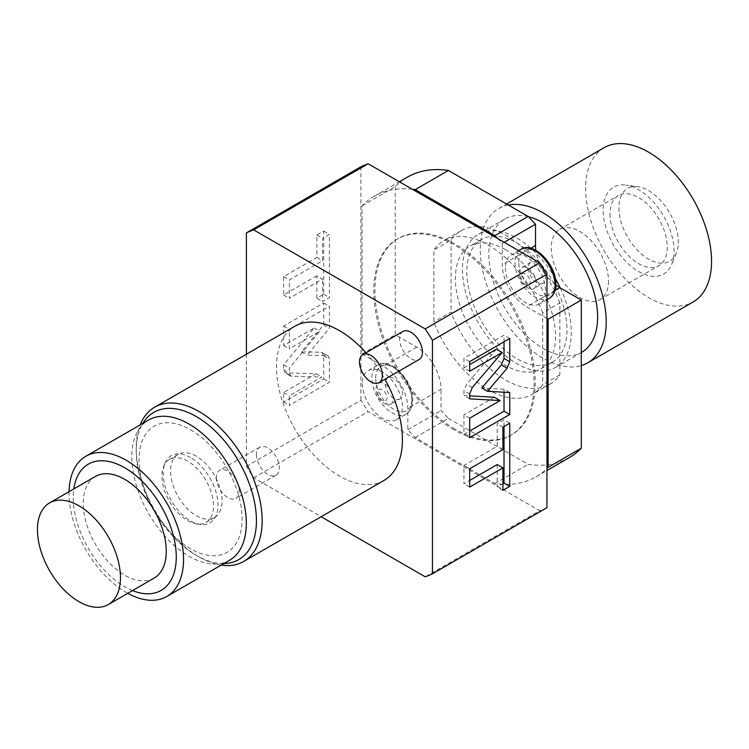 <?xml version="1.0" encoding="UTF-8"?>
<svg xmlns="http://www.w3.org/2000/svg" width="749" height="749" viewBox="0 0 749 749"><rect width="100%" height="100%" fill="white"/><g stroke="black" fill="none" stroke-linecap="round" stroke-linejoin="round"><path stroke-width="0.56" stroke-dasharray="3.75 2.81" d="M223.839 563.566A85.011 49.078 60 0 1 196.313 555.384L196.313 555.384A85.011 49.078 60 0 1 136.206 451.263A85.011 49.078 60 0 1 142.872 423.335M196.313 456.225A36.429 21.038 -120 0 0 178.093 454.418A36.429 21.038 -120 0 0 172.513 483.611A36.429 21.038 -120 0 0 196.313 515.715A36.429 21.038 -120 0 0 214.532 517.522A36.429 21.038 -120 0 0 220.112 488.329A36.429 21.038 -120 0 0 196.313 456.225M221.105 565.139A89.056 51.419 60 0 1 199.178 557.031L196.313 555.384L199.178 557.031A89.056 51.419 60 0 1 136.206 447.958A89.056 51.419 60 0 1 140.147 424.917M366.018 352.77A89.056 51.419 60 0 1 384.892 379.266M383.965 480.465A89.056 51.419 60 0 1 339.437 476.055A89.056 51.419 -120 0 1 281.259 397.579A89.056 51.419 -120 0 1 294.909 326.218M246.402 354.211L246.402 466.384A194.309 112.181 -120 0 0 253.668 477.768L321.152 516.735M402.896 331.479A16.188 9.353 -120 0 0 399.545 338.885A16.188 9.353 -120 0 0 406.613 355.185A16.188 9.353 -120 0 0 419.094 359.52M256.43 454.577A16.188 9.353 -120 0 0 263.489 470.868A16.188 9.353 -120 0 0 275.969 475.203A16.188 9.353 -120 0 0 279.321 467.797A16.188 9.353 -120 0 0 272.252 451.497A16.188 9.353 -120 0 0 259.781 447.162A16.188 9.353 -120 0 0 256.43 454.577M246.402 466.384L360.906 400.284A194.309 112.181 -120 0 0 368.171 411.669L539.701 510.696L425.198 576.805M360.906 166.774L360.906 400.284M321.078 352.255L322.285 352.573L323.69 355.7L323.69 378.966L283.618 402.101L283.618 392.476L316.087 373.732L285.023 372.824L283.618 369.697L283.618 364.875L314.093 327.959L283.618 345.551L283.618 326.077L323.69 302.942L323.69 324.897L301.426 351.871L321.078 352.255L328.006 355.878L329.42 359.005L329.42 382.271L289.339 405.406L289.339 395.781L321.808 377.037L290.752 376.129L289.339 373.002L289.339 368.18L319.823 331.264L289.339 348.856L289.339 329.382L329.42 306.247L329.42 328.202L307.146 355.176L326.807 355.56M316.864 275.763L283.618 294.956L283.618 276.634L316.864 257.431L316.864 234.999L323.69 231.057L323.69 294.254L316.864 298.196L316.864 275.763L322.594 279.068L289.339 298.261L289.339 279.939L322.594 260.736L322.594 238.304L329.42 234.362L329.42 297.559L322.594 301.501L322.594 279.068M253.668 477.768L368.171 411.669M546.957 507.7A194.309 112.181 60 0 1 539.701 510.696M453.931 429.786A113.342 65.444 60 0 1 379.883 329.906A113.342 65.444 60 0 1 397.26 239.081A113.342 65.444 60 0 1 453.931 244.689A113.342 65.444 60 0 1 527.979 344.568A113.342 65.444 60 0 1 510.603 435.394A113.342 65.444 60 0 1 453.931 429.786M505.453 267.824A28.34 16.356 -120 0 0 517.821 296.342A28.34 16.356 -120 0 0 539.664 303.935A28.34 16.356 -120 0 0 545.534 290.958A28.34 16.356 -120 0 0 533.157 262.45A28.34 16.356 -120 0 0 511.324 254.857A28.34 16.356 -120 0 0 505.453 267.824M362.338 383.507A28.34 16.356 -120 0 0 374.706 412.025A28.34 16.356 -120 0 0 396.539 419.618A28.34 16.356 -120 0 0 402.41 406.651A28.34 16.356 -120 0 0 390.042 378.133A28.34 16.356 -120 0 0 368.199 370.54A28.34 16.356 -120 0 0 362.338 383.507M455.074 429.121A113.342 65.444 60 0 1 381.026 329.242A113.342 65.444 60 0 1 398.402 238.416A113.342 65.444 60 0 1 455.074 244.024A113.342 65.444 -120 0 1 529.122 343.913A113.342 65.444 -120 0 1 511.754 434.738A113.342 65.444 -120 0 1 455.074 429.121M546.957 318.559L526.641 306.828A34.407 19.867 60 0 1 502.307 264.687L502.307 243.406A161.924 93.485 -120 0 0 497.879 238.659M412.278 189.244A161.924 93.485 60 0 0 374.116 196.35A161.924 93.485 60 0 0 362.048 205.797L362.048 353.931L383.516 366.327A34.407 19.867 60 0 1 407.849 408.467L407.849 429.748A161.924 93.485 60 0 0 415.236 437.519L494.92 483.526A161.924 93.485 -120 0 0 536.041 476.804A161.924 93.485 -120 0 0 546.957 468.509M555.852 284.976A34.407 19.867 60 0 1 535.844 250.306M362.048 205.797L395.257 186.623A161.924 93.485 60 0 1 407.325 177.176M395.257 186.623L395.257 334.756L416.725 347.152A34.407 19.867 60 0 1 441.049 389.293L407.849 408.467M415.236 437.519L448.436 418.354A161.924 93.485 60 0 1 441.049 410.574L441.049 389.293M448.436 418.354L528.12 464.352A161.924 93.485 -120 0 0 569.24 457.639M542.669 312.81A88.654 51.185 -120 0 0 443.951 240.626A88.654 51.185 -120 0 0 433.896 250.007L433.896 322.004A88.654 51.185 -120 0 0 532.605 394.18A88.654 51.185 -120 0 0 542.669 384.799L542.669 312.81L559.84 302.896L559.84 374.884A88.654 51.185 60 0 1 549.785 384.265A88.654 51.185 60 0 1 451.067 312.09L433.896 322.004M502.307 243.406L504.199 242.311M362.048 353.931L395.257 334.756M407.849 429.748L441.049 410.574M494.92 483.526L528.12 464.352M559.84 302.896A88.654 51.185 60 0 0 461.131 230.711A88.654 51.185 60 0 0 451.067 240.092L433.896 250.007M451.067 240.092L451.067 312.09M505.453 249.651A70.837 40.905 -120 0 0 470.035 246.14A70.837 40.905 -120 0 0 459.174 302.905A70.837 40.905 -120 0 0 505.453 365.334A70.837 40.905 60 0 0 540.872 368.845A70.837 40.905 60 0 0 551.732 312.071A70.837 40.905 60 0 0 505.453 249.651M559.84 374.884L542.669 384.799M552.322 362.226A70.837 40.905 60 0 0 563.182 305.461A70.837 40.905 60 0 0 516.904 243.041A70.837 40.905 -120 0 0 481.485 239.53A70.837 40.905 -120 0 0 470.625 296.295A70.837 40.905 -120 0 0 516.904 358.724A70.837 40.905 60 0 0 552.322 362.226L540.872 368.845M555.29 278.553A76.913 44.406 60 0 0 516.904 238.079A76.913 44.406 -120 0 0 478.452 234.268A76.913 44.406 -120 0 0 466.655 295.902A76.913 44.406 -120 0 0 516.904 363.677A76.913 44.406 60 0 0 555.365 367.487A76.913 44.406 60 0 0 560.196 287.859M528.335 216.676A76.913 44.406 -120 0 0 504.779 219.064A76.913 44.406 -120 0 0 492.992 280.697A76.913 44.406 -120 0 0 543.24 348.472A76.913 44.406 -120 0 0 581.692 352.283M508.29 205.011A89.056 51.419 60 0 0 498.712 208.55A89.056 51.419 60 0 0 480.268 249.314A89.056 51.419 -120 0 0 515.237 334.644A89.056 51.419 -120 0 0 581.308 365.578M604.05 147.731A89.056 51.419 60 0 0 585.606 188.505A89.056 51.419 -120 0 0 624.479 278.122A89.056 51.419 -120 0 0 693.106 301.987M637.979 186.716A41.991 24.24 60 0 0 618.889 207.716A41.991 24.24 -120 0 0 643.194 255.465A41.991 24.24 -120 0 0 676.31 253.106A41.991 24.24 -120 0 0 678.266 242.002A41.991 24.24 60 0 0 637.979 186.716L625.967 185.078A50.117 28.939 60 0 1 674.053 251.074A50.117 28.939 60 0 1 671.722 264.331A50.117 28.939 60 0 1 632.184 267.14A50.117 28.939 60 0 1 603.179 210.151A50.117 28.939 60 0 1 625.967 185.078M609.995 214.083A40.483 23.369 -120 0 0 627.662 254.819A40.483 23.369 -120 0 0 658.858 265.67A40.483 23.369 -120 0 0 667.237 247.133A40.483 23.369 60 0 0 649.57 206.396A40.483 23.369 60 0 0 618.374 195.555A40.483 23.369 60 0 0 609.995 214.083M608.506 281.053A40.483 23.369 60 0 1 600.118 299.581A40.483 23.369 60 0 1 568.922 288.73A40.483 23.369 60 0 1 551.255 247.994A40.483 23.369 60 0 1 559.634 229.466A40.483 23.369 60 0 1 590.83 240.307A40.483 23.369 60 0 1 608.506 281.053M543.016 283.3A12.143 7.013 -120 0 1 533.653 280.051A12.143 7.013 -120 0 1 528.354 267.824A12.143 7.013 60 0 1 530.872 262.262A12.143 7.013 60 0 1 540.226 265.521A12.143 7.013 60 0 1 545.534 277.739A12.143 7.013 -120 0 1 543.016 283.3L533.859 288.59A12.143 7.013 -120 0 0 536.368 283.028A12.143 7.013 60 0 0 531.069 270.81A12.143 7.013 60 0 0 521.707 267.552A12.143 7.013 60 0 0 519.197 273.113A12.143 7.013 -120 0 0 524.497 285.332A12.143 7.013 -120 0 0 533.859 288.59M520.873 276.727A6.535 3.773 -120 0 0 525.489 284.732A6.535 3.773 -120 0 0 530.114 282.064A6.535 3.773 -120 0 0 525.489 274.059A6.535 3.773 -120 0 0 520.873 276.727M399.891 398.983A12.143 7.013 -120 0 1 390.538 395.734A12.143 7.013 -120 0 1 385.229 383.507A12.143 7.013 60 0 1 387.748 377.955A12.143 7.013 60 0 1 397.11 381.204A12.143 7.013 60 0 1 402.41 393.431A12.143 7.013 -120 0 1 399.891 398.983L390.735 404.273A12.143 7.013 -120 0 0 393.253 398.711A12.143 7.013 60 0 0 387.945 386.493A12.143 7.013 60 0 0 378.591 383.245A12.143 7.013 60 0 0 376.073 388.797A12.143 7.013 -120 0 0 381.372 401.024A12.143 7.013 -120 0 0 390.735 404.273M377.749 392.41A6.535 3.773 -120 0 0 382.374 400.415A6.535 3.773 -120 0 0 386.99 397.747A6.535 3.773 -120 0 0 382.374 389.742A6.535 3.773 -120 0 0 377.749 392.41M301.426 351.871L307.146 355.176M323.69 324.897L329.42 328.202M323.69 302.942L329.42 306.247M283.618 326.077L289.339 329.382M283.618 345.551L289.339 348.856M314.093 327.959L319.823 331.264M283.618 364.875L289.339 368.18M316.087 373.732L321.808 377.037M283.618 392.476L289.339 395.781M283.618 402.101L289.339 405.406M323.69 378.966L329.42 382.271M283.618 294.956L289.339 298.261M316.864 298.196L322.594 301.501M323.69 294.254L329.42 297.559M323.69 231.057L329.42 234.362M316.864 234.999L322.594 238.304M316.864 257.431L322.594 260.736M283.618 276.634L289.339 279.939M509.751 392.542L504.021 389.237L481.757 387.982M504.021 392.223L504.021 389.237M469.679 437.631L463.949 434.326L469.679 431.021M469.679 418.157L463.949 414.852L463.949 434.326M494.434 397.26L463.949 414.852M469.679 398.843L463.949 395.538L469.679 395.865M496.418 349.193L466.561 384.256L463.949 390.716L463.949 395.538M469.679 371.242L463.949 367.937L469.679 364.632M469.679 361.617L463.949 358.312L463.949 367.937M509.751 338.482L504.021 335.178L463.949 358.312M504.021 341.787L504.021 335.178M504.021 426.49L504.021 419.88L497.205 423.822L497.205 446.254L463.949 465.457L463.949 483.779L469.679 480.474M497.205 464.577L497.205 487.019L502.925 483.714M502.925 449.559L497.205 446.254M469.679 468.762L463.949 465.457M502.925 427.127L497.205 423.822M509.751 423.185L504.021 419.88M502.925 490.323L497.205 487.019M469.679 487.084L463.949 483.779M216.349 477.712A16.188 9.353 -120 0 0 223.417 494.003A16.188 9.353 -120 0 0 235.898 498.347A16.188 9.353 -120 0 0 239.249 490.932A16.188 9.353 60 0 0 232.181 474.632A16.188 9.353 60 0 0 219.7 470.297A16.188 9.353 60 0 0 216.349 477.712M187.727 461.178A36.429 21.038 -120 0 0 169.508 459.38A36.429 21.038 -120 0 0 163.657 466.421A36.429 21.038 -120 0 0 187.727 520.677A36.429 21.038 -120 0 0 196.921 524.028A36.429 21.038 -120 0 0 205.947 522.484A36.429 21.038 -120 0 0 211.527 493.282A36.429 21.038 -120 0 0 187.727 461.178M190.592 457.62A38.77 22.386 -120 0 0 164.977 463.191A38.77 22.386 -120 0 0 190.592 520.929A38.77 22.386 60 0 0 200.367 524.497A38.77 22.386 60 0 0 217.547 499.096A38.77 22.386 60 0 0 190.592 457.62M190.592 429.786A72.868 42.066 60 0 1 242.114 519.02A72.868 42.066 60 0 1 190.592 548.774A72.868 42.066 -120 0 1 139.071 459.53A72.868 42.066 -120 0 1 190.592 429.786M229.54 560.28A80.958 46.747 60 0 1 189.057 556.264A80.958 46.747 -120 0 1 136.168 484.921A80.958 46.747 -120 0 1 148.574 420.049M69.058 491.662A80.958 46.747 -120 0 0 126.291 592.506A80.958 46.747 60 0 0 127.751 593.33M132.517 590.587A72.868 42.066 60 0 1 124.755 586.785A72.868 42.066 -120 0 1 73.814 488.919M154.107 578.116A58.694 33.892 60 0 1 108.867 562.396A58.694 33.892 60 0 1 83.251 503.328A58.694 33.892 60 0 1 95.404 476.458M555.065 290.415L526.641 306.828M530.741 248.275L502.307 264.687M416.725 347.152L383.516 366.327M549.204 298.43A28.34 16.356 60 0 1 527.362 290.837A28.34 16.356 60 0 1 514.994 262.319A28.34 16.356 60 0 1 520.864 249.342M518.814 262.319A25.635 14.802 60 0 1 536.939 251.851A25.635 14.802 60 0 1 555.075 283.253A25.635 14.802 60 0 1 536.939 293.72A25.635 14.802 60 0 1 518.814 262.319M411.95 401.136A28.34 16.356 60 0 1 406.08 414.113A28.34 16.356 60 0 1 384.246 406.52A28.34 16.356 60 0 1 371.878 378.002A28.34 16.356 60 0 1 377.749 365.035A28.34 16.356 60 0 1 399.582 372.618A28.34 16.356 60 0 1 411.95 401.136M375.689 378.002A25.635 14.802 60 0 1 393.824 367.534A25.635 14.802 60 0 1 411.95 398.936A25.635 14.802 60 0 1 393.824 409.403A25.635 14.802 60 0 1 375.689 378.002M323.69 355.7L329.42 359.005M283.618 369.697L289.339 373.002M286.23 373.142L291.951 376.447M469.679 394.021L463.949 390.716M472.282 387.561L466.561 384.256M136.206 451.263L136.206 447.958M397.26 239.081L398.402 238.416M510.603 435.394L511.754 434.738M374.116 196.35L399.348 181.773M536.041 476.804L546.957 470.503M461.131 230.711L443.951 240.626M549.785 384.265L532.605 394.18M481.485 239.53L470.035 246.14M504.779 219.064L478.452 234.268M498.712 208.55L506.567 204.018M676.31 253.106L671.722 264.331M600.118 299.581L658.858 265.67M559.634 229.466L618.374 195.555M581.308 352.507L555.365 367.487M546.957 299.722L539.664 303.935M518.626 250.643L511.324 254.857M530.872 262.262L521.707 267.552M368.199 370.54L377.749 365.035C390.323 356.421 413.495 380.632 412.736 400.041C412.671 406.716 410.452 411.407 406.08 414.113L396.539 419.618M387.748 377.955L378.591 383.245M328.006 355.878L322.285 352.573M290.752 376.129L285.023 372.824M275.969 475.203L235.898 498.347M259.781 447.162L219.7 470.297M178.093 454.418L169.508 459.38M163.657 466.421L164.977 463.191M196.921 524.028L200.367 524.497M214.532 517.522L205.947 522.484"/><path stroke-width="1.12" d="M142.872 423.335A85.011 49.078 60 0 1 196.313 416.556A85.011 49.078 60 0 1 254.735 503.347A85.011 49.078 60 0 1 223.839 563.566M140.147 424.917A89.056 51.419 60 0 1 154.65 407.194A89.056 51.419 60 0 1 199.178 411.604A89.056 51.419 60 0 1 257.356 490.08A89.056 51.419 60 0 1 243.706 561.441A89.056 51.419 60 0 1 221.105 565.139M154.65 407.194L294.909 326.218A89.056 51.419 -120 0 1 339.437 330.627A89.056 51.419 60 0 1 366.018 352.77M384.892 379.266A89.056 51.419 60 0 1 383.965 480.465L243.706 561.441M432.463 573.8L432.463 340.299L546.957 274.19L546.957 507.7L432.463 573.8A194.309 112.181 60 0 1 425.198 576.805L321.152 516.735M432.463 340.299A194.309 112.181 60 0 0 425.198 328.914L253.668 229.877A194.309 112.181 -120 0 0 246.402 232.883L246.402 354.211M379.022 382.655L419.094 359.52A16.188 9.353 -120 0 0 422.445 352.105A16.188 9.353 -120 0 0 415.377 335.814A16.188 9.353 -120 0 0 402.896 331.479L362.825 354.614A16.188 9.353 60 0 1 375.305 358.949A16.188 9.353 60 0 1 382.374 375.249A16.188 9.353 -120 0 1 379.022 382.655A16.188 9.353 -120 0 1 366.542 378.32A16.188 9.353 -120 0 1 359.473 362.029A16.188 9.353 60 0 1 362.825 354.614M507.139 368.199L509.751 361.739L509.751 338.482L469.679 361.617L469.679 371.242L502.139 352.498L472.282 387.561L469.679 394.021L469.679 398.843L500.154 400.565L469.679 418.157L469.679 437.631L509.751 414.497L509.751 392.542L487.477 391.287L507.139 368.199L501.418 364.894L504.021 358.434L504.021 341.787M502.925 449.559L469.679 468.762L469.679 487.084L502.925 467.882L502.925 490.323L509.751 486.382L509.751 423.185L502.925 427.127L502.925 449.559M425.198 328.914L539.701 262.805A194.309 112.181 60 0 1 546.957 274.19M253.668 229.877L368.171 163.778A194.309 112.181 -120 0 0 360.906 166.774L246.402 232.883M539.701 262.805L368.171 163.778M546.957 468.509A161.924 93.485 -120 0 0 548.109 467.357L548.109 319.224L546.957 318.559M412.278 189.244A161.924 93.485 60 0 1 415.236 189.628L448.436 170.454L528.12 216.461A161.924 93.485 -120 0 1 535.507 224.232L535.507 245.513L530.741 248.275M497.879 238.659A161.924 93.485 -120 0 0 494.92 235.635L415.236 189.628M546.957 470.503L569.24 457.639A161.924 93.485 -120 0 0 581.308 448.192L581.308 300.049L559.84 287.653A34.407 19.867 60 0 1 555.852 284.976M535.844 250.306A34.407 19.867 60 0 1 535.507 245.513M399.348 181.773L407.325 177.176A161.924 93.485 60 0 1 448.436 170.454M504.199 242.311L535.507 224.232M494.92 235.635L528.12 216.461M548.109 467.357L581.308 448.192M548.109 319.224L581.308 300.049M555.29 278.553A76.913 44.406 60 0 1 560.196 287.859M581.308 352.507L581.692 352.283A76.913 44.406 -120 0 0 593.489 290.649A76.913 44.406 -120 0 0 543.24 222.874A76.913 44.406 -120 0 0 528.335 216.676M581.308 365.578A89.056 51.419 -120 0 0 587.768 362.806A89.056 51.419 -120 0 0 606.213 322.033A89.056 51.419 60 0 0 572.948 238.706A89.056 51.419 60 0 0 508.29 205.011M587.768 362.806L693.106 301.987A89.056 51.419 -120 0 0 711.55 261.214A89.056 51.419 60 0 0 672.677 171.596A89.056 51.419 60 0 0 604.05 147.731L506.567 204.018M487.477 391.287L481.757 387.982L501.418 364.894M509.751 414.497L504.021 411.192L504.021 392.223M469.679 431.021L504.021 411.192M500.154 400.565L494.434 397.26L469.679 395.865M502.139 352.498L496.418 349.193L469.679 364.632M502.925 483.714L504.021 483.077L504.021 426.49M469.679 480.474L497.205 464.577L502.925 467.882M509.751 486.382L504.021 483.077M166.765 596.513A80.958 46.747 60 0 0 179.18 531.64A80.958 46.747 60 0 0 126.291 460.298A80.958 46.747 -120 0 0 85.807 456.281L148.574 420.049A80.958 46.747 -120 0 1 189.057 424.056A80.958 46.747 60 0 1 241.946 495.398A80.958 46.747 60 0 1 229.54 560.28L166.765 596.513A80.958 46.747 60 0 1 127.751 593.33M85.807 456.281A80.958 46.747 -120 0 0 69.058 491.662M73.814 488.919A72.868 42.066 -120 0 1 124.755 467.788A72.868 42.066 60 0 1 176.127 552.453A72.868 42.066 60 0 1 132.517 590.587M95.404 476.458A58.694 33.892 60 0 1 140.634 492.177A58.694 33.892 60 0 1 166.259 551.245A58.694 33.892 60 0 1 154.107 578.116L108.305 604.565A58.694 33.892 -120 0 0 120.458 577.694A58.694 33.892 60 0 0 94.842 518.617A58.694 33.892 60 0 0 49.603 502.897L95.404 476.458M108.305 604.565A58.694 33.892 -120 0 1 63.075 588.836A58.694 33.892 -120 0 1 37.45 529.768A58.694 33.892 60 0 1 49.603 502.897M559.84 287.653L555.065 290.415M518.626 250.643L520.864 249.342A28.34 16.356 60 0 1 542.697 256.935A28.34 16.356 60 0 1 555.075 285.453A28.34 16.356 60 0 1 549.204 298.43L546.957 299.722M509.751 361.739L504.021 358.434M520.864 249.342C533.447 240.738 556.619 264.949 555.861 284.348C555.795 291.024 553.577 295.715 549.204 298.43"/></g></svg>
